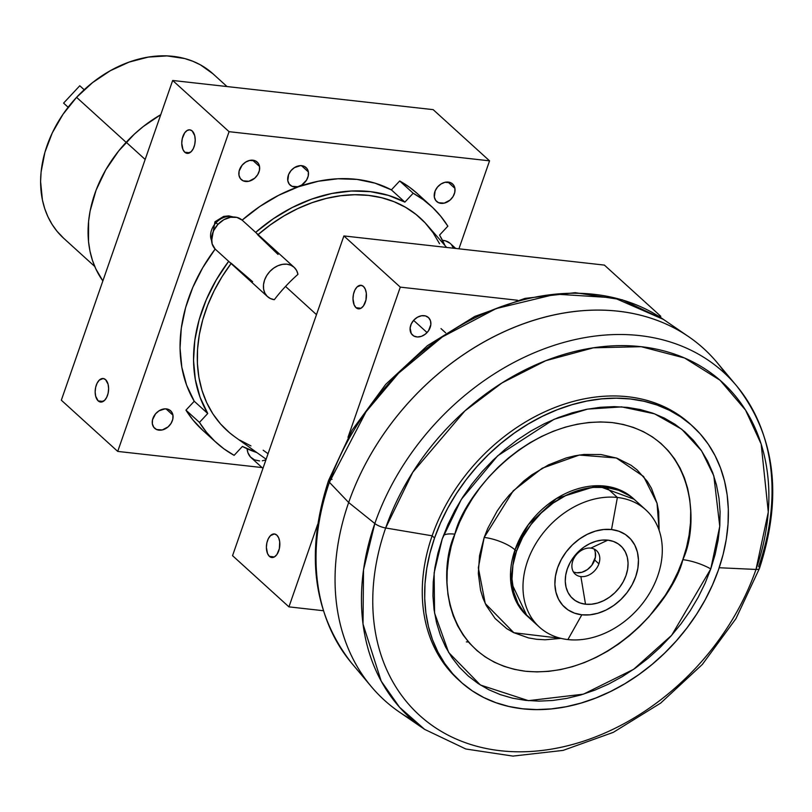 <?xml version="1.0" encoding="UTF-8"?>
<svg xmlns="http://www.w3.org/2000/svg" width="812" height="812" viewBox="0 0 812 812"><rect width="100%" height="100%" fill="white"/><g stroke="black" fill="none" stroke-linecap="round" stroke-linejoin="round"><path stroke-width="1.22" d="M427.061 332.565A11.845 9.084 -47.8 0 1 412.516 335.072A11.845 9.084 -47.8 0 1 413.887 320.05L411.298 323.836L410.111 328.007L411.268 333.58L413.836 336.026L417.419 336.99L421.469 336.32L425.366 334.138L428.513 330.758L430.847 324.607L430.462 320.699L428.553 317.644L425.417 315.909L421.529 315.756L417.48 317.208L413.887 320.05A11.845 9.084 132.2 0 1 428.442 317.543A11.845 9.084 132.2 0 1 427.061 332.565L413.612 320.354L427.061 332.565M356.021 307.687A11.845 6.648 96.4 0 1 353.494 294.086A11.845 6.648 96.4 0 1 361.035 285.296A11.845 6.648 96.4 0 1 363.421 286.433L365.288 289.194L366.313 293.152L365.958 299.993L363.502 305.85L361.076 308.195L358.447 308.834L356.021 307.687L354.144 304.926L352.987 298.725L353.484 294.127L354.925 289.975L357.097 286.91L360.985 285.286L363.421 286.433A11.845 6.648 96.4 0 1 365.948 300.044A11.845 6.648 96.4 0 1 358.407 308.834A11.845 6.648 96.4 0 1 356.021 307.687L360.975 308.245L356.021 307.687M269.422 556.372A11.845 6.648 96.4 0 1 266.894 542.771A11.845 6.648 96.4 0 1 274.436 533.971A11.845 6.648 96.4 0 1 276.821 535.118L278.689 537.879L279.714 541.837L279.358 548.679L276.902 554.535L274.476 556.87L271.847 557.519L269.422 556.372L267.544 553.611L266.387 547.4L266.884 542.812L268.325 538.66L270.498 535.595L274.385 533.971L276.821 535.118A11.845 6.648 96.4 0 1 279.348 548.719A11.845 6.648 96.4 0 1 271.797 557.519A11.845 6.648 96.4 0 1 269.422 556.372L274.375 556.93L269.422 556.372M660.785 316.294L660.4 317.38L660.785 316.294L604.392 265.098L660.785 316.294L658.248 316.02L660.785 316.294M323.267 610.715L288.94 606.868L232.547 555.672L343.892 235.937L232.547 555.672L288.94 606.868L317.634 524.471L288.94 606.868L323.267 610.715M347.993 437.313L400.286 287.133L343.892 235.937L604.392 265.098L343.892 235.937L400.286 287.133L517.599 300.267L400.286 287.133L347.993 437.313M417.601 193.814L409.877 187.501L399.677 180.985L391.384 189.876L374.941 183.136L356.986 179.401L337.934 178.772L318.233 181.259L298.349 186.801L278.729 195.266L259.85 206.461L242.149 220.123L236.901 217.413L230.476 217.271L223.828 219.717L217.931 224.406L216.033 222.742A16.829 12.911 -47.8 0 0 211.556 240.545A16.829 12.911 -47.8 0 1 216.033 222.742L214.936 221.788L223.645 216.418L228.73 215.87L233.379 217.007M262.946 468.392L251.212 457.745A19.792 15.184 132.2 0 1 247.132 448.772L247.924 452.751L250.492 457.024L254.501 459.856L259.566 460.942M63.732 238.312L56.901 231.115L51.998 224.244L47.928 216.723L44.721 208.613L42.417 199.996L40.6 181.583L41.097 171.961L44.893 152.362L52.283 132.894L62.981 114.319L76.572 97.338L126.124 142.333L76.572 97.338A111.061 85.209 132.2 0 0 63.681 238.271L94.75 266.478M145.165 159.456L126.205 142.252A117.811 90.376 132.2 0 0 102.87 280.922L95.816 268.873L92.416 260.276L89.98 251.141L88.518 241.55L88.579 221.402L90.102 211.039L96.07 190.211L105.702 169.941L118.643 150.991L134.396 134.102L143.135 126.642L160.746 114.695A117.811 90.376 -47.8 0 0 126.205 142.252L145.165 159.456M455.755 248.462L450.295 243.498A19.792 15.184 132.2 0 0 442.459 240.332L445.544 240.87L449.929 243.184M445.666 332.839L440.977 328.586L445.666 332.839M231.075 263.535A143.612 110.178 132.2 0 0 234.82 436.826L266.143 459.206M252.633 281.693L231.258 263.301L222.052 276.689L214.165 290.696L207.699 305.15L202.736 319.837L199.336 334.585L197.549 349.211L197.397 363.502L198.889 377.286L201.995 390.389L206.674 402.63L212.876 413.856L220.509 423.915L229.481 432.694L234.962 436.937M285.53 286.443A137.553 105.519 132.2 0 0 274.314 299.689A19.792 15.184 -47.8 0 1 267.524 296.624A19.792 15.184 -47.8 0 1 269.584 271.766A19.792 15.184 -47.8 0 1 294.127 267.31A19.792 15.184 -47.8 0 1 297.953 274.344A137.553 105.519 132.2 0 0 285.53 286.443A137.553 105.519 132.2 0 0 274.314 299.689L270.396 298.542L267.168 296.289L264.854 293.071L263.606 289.113L263.504 284.677L264.57 280.059L266.722 275.572L269.817 271.512L273.644 268.143L277.958 265.707L282.454 264.357L286.849 264.184L290.838 265.209L294.157 267.341L296.583 270.457L297.953 274.344A137.553 105.519 132.2 0 0 285.53 286.443L316.487 314.65L285.53 286.443M262.327 460.78L265.9 459.917M453.472 248.198L451.645 244.95M211.597 240.991L214.936 221.788L216.033 222.742A16.829 12.911 132.2 0 1 232.922 217.017A16.829 12.911 132.2 0 0 216.033 222.742L217.9 224.437L213.657 230.628L211.638 237.469L212.165 243.935L215.16 249.061L202.716 267.727L192.789 287.418L185.593 307.687L181.309 328.068L180.041 348.064L181.817 367.227L186.587 385.091L194.241 401.25L185.948 410.141L193.002 420.017L202.827 430.37M216.256 442.57A159.761 122.561 -47.8 0 1 199.447 422.402L185.948 410.141L199.447 422.402L207.74 413.511L194.241 401.25L185.948 410.141A159.761 122.561 132.2 0 0 202.756 430.319L216.256 442.57A159.761 122.561 -47.8 0 0 234.12 455.339L242.412 446.448A147.855 113.426 -47.8 0 0 256.825 452.558L242.412 446.448L234.12 455.339L223.919 448.833L214.693 441.119L206.502 432.278L199.447 422.402L207.74 413.511L200.087 397.342L195.316 379.478L193.54 360.325L194.809 340.319L199.092 319.948L206.278 299.679L216.215 279.978L228.659 261.312L215.16 249.061A147.855 113.426 132.2 0 0 194.241 401.25L207.74 413.511A147.855 113.426 -47.8 0 1 228.659 261.312L215.16 249.061A19.792 15.184 132.2 0 1 217.931 224.406A19.792 15.184 132.2 0 1 242.149 220.123L255.648 232.384A147.855 113.426 -47.8 0 1 404.883 202.127L391.384 189.876A147.855 113.426 132.2 0 0 242.149 220.123L255.648 232.384L273.35 218.722L292.229 207.517L311.849 199.052L331.732 193.51L351.434 191.023L370.485 191.662L388.44 195.387L404.883 202.127L413.176 193.236L423.367 199.752L432.603 207.466L440.784 216.307L447.848 226.183L439.556 235.074A147.855 113.426 -47.8 0 1 444.885 245.427L439.556 235.074L447.848 226.183A159.761 122.561 -47.8 0 0 431.04 206.015A159.761 122.561 -47.8 0 0 413.176 193.236L399.677 180.985L391.384 189.876L404.883 202.127L413.176 193.236L399.677 180.985A159.761 122.561 132.2 0 1 417.541 193.753L431.04 206.015M439.546 243.722L433.06 232.709L425.163 222.884L415.947 214.368L405.533 207.283L394.064 201.711L381.67 197.732L368.536 195.398L354.814 194.728L340.685 195.733L326.343 198.412L311.96 202.726L297.73 208.613L283.835 216.002L270.457 224.792L257.769 234.871L278.049 254.45M446.63 247.437L427.112 225.036A143.612 110.178 132.2 0 0 258.084 234.597M227.035 86.559L212.998 73.821A111.061 85.209 -47.8 0 0 76.572 97.338L92.538 82.631L110.259 70.735L129.067 62.118L148.22 57.104L167.008 55.906L184.679 58.545L192.891 61.286L200.584 64.94L213.038 73.851M294.127 267.31L255.739 232.465A19.792 15.184 132.2 0 0 255.648 232.384A19.792 15.184 132.2 0 1 257.769 234.871M231.258 263.301A19.792 15.184 132.2 0 1 228.659 261.312A19.792 15.184 132.2 0 0 229.136 261.768L267.524 296.624M268.062 453.715L263.179 450.213M68.137 107.245L63.59 103.114L79.789 85.757L84.194 89.756L79.789 85.757L63.59 103.114L68.137 107.245M239.672 440.053L250.959 445.92M215.972 222.813L216.54 223.351M98.191 400.915A11.845 6.648 96.4 0 1 95.664 387.304A11.845 6.648 96.4 0 1 103.205 378.514A11.845 6.648 96.4 0 1 105.59 379.651L103.165 378.504L99.277 380.128L97.095 383.203L95.654 387.344L95.156 391.942L95.694 396.286L98.191 400.915L100.627 402.062L104.515 400.438L106.687 397.362L108.128 393.221L108.625 388.623L108.097 384.279L105.59 379.651A11.845 6.648 -83.6 0 1 108.118 393.262A11.845 6.648 -83.6 0 1 100.576 402.052L100.576 402.052A11.845 6.648 -83.6 0 1 98.191 400.915L103.154 401.463L98.191 400.915M184.791 152.23A11.845 6.648 96.4 0 1 182.264 138.619A11.845 6.648 96.4 0 1 189.815 129.829A11.845 6.648 96.4 0 1 192.19 130.965L189.764 129.829L187.136 130.468L184.71 132.813L182.253 138.669L181.756 143.257L182.923 149.469L184.791 152.23L187.227 153.377L191.114 151.753L193.286 148.677L194.728 144.536L195.225 139.938L194.697 135.594L192.19 130.965A11.845 6.648 -83.6 0 1 194.718 144.577A11.845 6.648 -83.6 0 1 187.176 153.366L187.176 153.366A11.845 6.648 -83.6 0 1 184.791 152.23L189.754 152.788L184.791 152.23M259.535 166.47A11.845 9.084 -47.8 0 1 253.608 179.076A11.845 9.084 -47.8 0 1 241.286 179.614A11.845 9.084 -47.8 0 1 238.961 175.219A11.845 9.084 -47.8 0 1 244.899 162.613A11.845 9.084 -47.8 0 1 257.211 162.075A11.845 9.084 -47.8 0 1 259.535 166.47L258.114 163.08L255.344 160.857L249.629 160.431L245.61 162.136L242.149 165.161L239.104 171.149L238.961 175.219L240.382 178.61L243.153 180.832L248.878 181.259L254.724 178.183L257.708 174.651L259.393 170.54L259.535 166.47L252.613 160.187L259.535 166.47M454.913 188.343A11.845 9.084 -47.8 0 1 448.975 200.95A11.845 9.084 -47.8 0 1 436.663 201.488A11.845 9.084 -47.8 0 1 434.329 197.083A11.845 9.084 -47.8 0 1 440.266 184.486A11.845 9.084 -47.8 0 1 452.578 183.948A11.845 9.084 -47.8 0 1 454.913 188.343L453.492 184.943L450.721 182.73L444.996 182.304L440.977 184.009L437.516 187.034L435.141 190.932L434.329 197.083L435.75 200.483L438.521 202.706L444.245 203.132L450.102 200.056L453.076 196.524L454.761 192.414L454.913 188.343L447.98 182.061L454.913 188.343M308.377 171.941A11.845 9.084 -47.8 0 1 302.45 184.537A11.845 9.084 -47.8 0 1 290.128 185.085A11.845 9.084 -47.8 0 1 287.803 180.68A11.845 9.084 -47.8 0 1 293.741 168.084A11.845 9.084 -47.8 0 1 306.053 167.546A11.845 9.084 -47.8 0 1 308.377 171.941L306.956 168.541L304.195 166.328L300.491 165.628L294.452 167.607L290.99 170.632L288.615 174.529L287.803 180.68L289.224 184.08L291.995 186.303L297.72 186.73L301.739 185.024L306.55 180.122L308.235 176.011L308.377 171.941L301.455 165.648L308.377 171.941M172.936 415.155A11.845 9.084 -47.8 0 1 167.008 427.751A11.845 9.084 -47.8 0 1 154.686 428.3A11.845 9.084 -47.8 0 1 152.362 423.894A11.845 9.084 -47.8 0 1 158.299 411.298A11.845 9.084 -47.8 0 1 170.611 410.76A11.845 9.084 -47.8 0 1 172.936 415.155L171.515 411.755L168.744 409.542L165.049 408.842L159.01 410.821L155.549 413.846L152.504 419.834L152.362 423.894L153.783 427.295L156.554 429.518L162.278 429.944L168.125 426.868L171.099 423.336L172.794 419.225L172.936 415.155L166.013 408.862L172.936 415.155M117.72 451.411L229.065 131.676L489.555 160.837L458.922 248.817L489.555 160.837L433.161 109.64L172.672 80.469L433.161 109.64L489.555 160.837L229.065 131.676L172.672 80.469L61.326 400.204L117.72 451.411L229.065 131.676L172.672 80.469L61.326 400.204L117.72 451.411L262.032 467.56L117.72 451.411M634.02 499.177L633.34 498.548A79.16 60.727 132.2 0 1 634.071 499.228L597.439 485.738L556.443 498.527L528.318 524.725L515.001 549.866A79.16 60.727 132.2 0 0 526.917 615.77L528.419 617.13A79.16 60.727 -47.8 0 1 516.503 551.236L515.001 549.866A23.751 7.389 19.2 0 0 484.185 537.442L513.235 490.813L542.243 468.199L579.301 455.045L616.318 457.968L643.591 476.492L657.04 503.217L659.121 530.307L658.674 511.733L657.111 503.481L651.457 488.306L647.418 481.526L637.126 469.925L630.965 465.205L616.917 458.171L601.012 454.547L583.879 454.476L575.058 455.776L566.167 457.958L548.557 464.85L531.728 474.908L523.811 480.998L509.347 495.015L502.943 502.811L497.167 511.032L487.748 528.429L484.185 537.442L479.537 555.641L478.319 573.505L480.582 590.354L482.998 598.19L486.236 605.529L495.066 618.45L506.729 628.63L513.488 632.558L528.541 637.917L536.681 639.288L545.136 639.775L561.001 638.364L513.864 632.741L485.251 603.519L478.339 567.801L484.185 537.442A23.751 7.389 19.2 0 1 515.001 549.866L510.707 581.321L526.917 615.77M710.774 568.918A26.918 8.374 19.2 0 0 682.811 559.681C700.066 523.821 695.914 433.72 612.146 422.575C527.201 414.83 462.972 497.279 454.882 534.164A26.918 8.374 19.2 0 0 443.514 535.372A26.918 8.374 19.2 0 1 454.882 534.164C437.638 570.014 441.789 660.126 525.547 671.26C610.492 679.005 674.731 596.566 682.811 559.681L686.516 547.43L689.073 535.179L690.474 523.029L690.707 511.124L689.774 499.553L687.662 488.448L684.414 477.903L680.05 468.016L674.62 458.892L668.164 450.619L660.755 443.271L652.462 436.927L643.368 431.639L633.553 427.457L623.108 424.432L612.146 422.575L600.768 421.925L589.086 422.473L577.2 424.229L565.243 427.163L553.317 431.243L541.533 436.45L530.023 442.713L518.878 449.98L508.221 458.171L498.142 467.235L488.753 477.05L480.125 487.545L472.361 498.619L465.52 510.149L459.673 522.035L454.882 534.164L451.188 546.405L448.63 558.666L447.219 570.806L446.986 582.712L447.93 594.282L450.031 605.387L453.279 615.943L457.643 625.819L463.073 634.943L469.529 643.216L476.938 650.564L485.231 656.918L494.335 662.206L504.15 666.378L514.585 669.413L525.547 671.26L536.925 671.91L548.618 671.362L560.493 669.606L572.46 666.682L584.386 662.592L596.16 657.395L607.68 651.133L618.815 643.865L629.473 635.664L639.551 626.61L648.95 616.785L665.343 595.226L672.174 583.686L678.02 571.8L682.811 559.681A26.918 8.374 19.2 0 1 710.774 568.918L705.131 583.199L698.249 597.206L690.19 610.786L681.035 623.829L670.874 636.192L659.811 647.763L647.946 658.43L635.38 668.093L622.256 676.65L608.696 684.029L594.82 690.149L580.773 694.971L566.674 698.421L552.678 700.482L538.914 701.132L525.506 700.36L512.595 698.188L500.293 694.615L488.733 689.692L478.014 683.46L468.24 675.98L459.511 667.332L451.908 657.578L445.514 646.829L440.378 635.187L436.541 622.763L434.065 609.68L432.958 596.049L433.232 582.021L434.887 567.72L437.901 553.287L442.256 538.853L461.317 499.38L497.644 455.837L554.048 419.307L587.624 409.106L621.708 406.893L654.584 413.826L681.775 429.254L701.598 450.883L713.829 475.852L719.767 526.298L710.774 568.918L671.656 635.299L633.644 669.311L583.442 694.158L528.409 700.654L480.42 685.023L448.65 652.483L434.562 613.019L434.126 572.917L442.256 538.853L447.909 524.562L454.791 510.565L462.85 496.974L471.995 483.942L482.155 471.579L493.229 460.008L505.094 449.34L517.65 439.678L530.774 431.111L544.344 423.732L558.22 417.612L572.267 412.8L586.355 409.349L600.352 407.279L614.126 406.629L627.534 407.401L640.445 409.583L652.746 413.146L664.307 418.068L675.026 424.3L684.8 431.781L693.519 440.439L701.121 450.183L707.526 460.932L712.662 472.574L716.488 484.997L718.975 498.091L720.082 511.712L719.808 525.74L718.153 540.051L715.128 554.484L710.774 568.918M460.516 681.654A172.57 132.397 -47.8 0 0 718.488 569.78L712.52 584.884L705.232 599.692L696.716 614.055L687.043 627.838L676.294 640.912L664.592 653.152L652.046 664.429L638.77 674.65L624.885 683.704L610.543 691.499L595.876 697.975L581.016 703.07L566.116 706.724L551.307 708.896L536.752 709.587L522.583 708.774L508.921 706.47L495.919 702.695L483.688 697.498L472.351 690.9L462.028 682.993L452.791 673.838L444.763 663.536L437.993 652.168L432.552 639.856L428.513 626.722L425.884 612.877L424.717 598.474L425.001 583.635L426.757 568.512L429.944 553.246L434.552 537.991A172.57 132.397 -47.8 0 1 692.524 426.117A172.57 132.397 -47.8 0 1 718.488 569.78L723.096 554.515L726.283 539.249L728.029 524.126L728.323 509.286L727.156 494.884L724.527 481.039L720.477 467.905L715.047 455.593L708.277 444.235L700.238 433.923L691.012 424.767L680.679 416.86L669.352 410.273L657.121 405.066L644.109 401.29L630.457 398.986L616.288 398.174L601.722 398.865L586.924 401.047L572.024 404.701L557.164 409.786L542.497 416.262L528.145 424.067L514.27 433.121L500.994 443.332L488.438 454.608L476.735 466.849L465.997 479.922L456.324 493.706L447.798 508.079L440.52 522.887L434.552 537.991L432.146 535.808A172.57 132.397 132.2 0 0 458.11 679.461L460.516 681.654A172.57 132.397 -47.8 0 1 434.552 537.991L432.146 535.808L385.659 527.983A225.076 172.672 132.2 0 0 500.476 750.735A225.076 172.672 132.2 0 0 755.992 569.445L719.188 567.74L755.992 569.445A225.076 172.672 132.2 0 1 500.476 750.735A225.076 172.672 132.2 0 1 385.659 527.983A9.5 2.954 -160.8 0 1 374.819 523.527L363.522 569.801L363.015 624.103L381.193 681.126L399.565 707.272L424.646 729.379L465.834 748.999L512.94 756.094L563.081 750.4L613.293 732.353L660.643 703.121L702.35 664.439L735.956 618.632L759.464 568.39A9.5 2.954 -160.8 0 1 755.992 569.445L768.284 512.047L761.169 444.083L745.578 410.141L720.041 380.219L684.587 358.011L641.175 346.694L593.43 347.81L545.765 360.701L502.08 382.878L464.9 410.913L412.77 472.249L385.659 527.983A9.5 2.954 -160.8 0 1 374.819 523.527L348.663 502.516A237.49 182.192 132.2 0 0 399.382 712.063L424.646 729.379A233.308 178.985 132.2 0 1 374.819 523.527A233.308 178.985 -47.8 0 1 542.812 349.343A233.308 178.985 -47.8 0 1 736.575 385.822A233.308 178.985 -47.8 0 1 758.672 566.502A9.5 2.954 -160.8 0 1 759.464 568.41A9.5 2.954 -160.8 0 1 755.992 569.445A225.076 172.672 -47.8 0 0 641.175 346.694A225.076 172.672 -47.8 0 0 385.659 527.983L432.146 535.808A172.57 132.397 132.2 0 0 459.318 680.547M412.587 720.102A237.49 182.192 132.2 0 1 371.155 686.434A237.49 182.192 132.2 0 1 348.663 502.516A237.49 182.192 -47.8 0 1 519.68 325.216A237.49 182.192 -47.8 0 1 716.915 362.345L736.575 385.822A233.308 178.985 -47.8 0 0 542.812 349.343A233.308 178.985 -47.8 0 0 374.819 523.527L348.663 502.516L329.398 482.287A233.308 178.985 132.2 0 0 351.494 662.968C312.782 613.151 305.15 552.302 328.606 480.389A9.5 2.954 -160.8 0 1 332.078 479.334M726.182 374.708A237.49 182.192 -47.8 0 0 688.688 336.716A237.49 182.192 -47.8 0 0 348.663 502.516L329.398 482.287A233.308 178.985 132.2 0 0 351.494 662.968L371.155 686.434M688.688 336.716L663.424 319.4A233.308 178.985 -47.8 0 0 329.398 482.287A9.5 2.954 -160.8 0 1 328.606 480.379L352.114 430.147L385.72 384.34L427.437 345.668L474.787 316.426L524.988 298.39L575.129 292.685L622.246 299.79L663.424 319.4L614.116 297.811L555.824 294.157L496.162 308.58L442.317 336.939L398.611 373.165L366.1 411.694L329.398 482.287A9.5 2.954 -160.8 0 1 328.606 480.389M692.524 426.117L690.119 423.935A172.57 132.397 -47.8 0 0 432.146 535.808A172.57 132.397 -47.8 0 1 691.316 425.031M645.855 509.916L633.34 498.548A79.16 60.727 132.2 0 0 515.001 549.866L516.503 551.236A79.16 60.727 -47.8 0 1 634.842 499.918A79.16 60.727 132.2 0 0 606.371 487.474L593.196 487.413L579.565 490.093L566.025 495.401L553.073 503.125L541.228 512.991L530.936 524.603L522.583 537.514L516.503 551.236L512.93 565.233L511.996 578.976L513.732 591.938L518.086 603.61L524.877 613.547L533.849 621.383L524.877 613.547L518.086 603.61L513.732 591.938L511.996 578.976L512.93 565.233L516.503 551.236L522.583 537.514L530.936 524.603L541.228 512.991L553.073 503.125L566.025 495.401L579.565 490.093L593.196 487.413L606.371 487.474L617.384 497.472A79.16 60.727 -47.8 0 1 645.855 509.916A79.16 60.727 -47.8 0 1 649.498 593.369A79.16 60.727 -47.8 0 1 567.892 639.572A79.16 60.727 -47.8 0 0 657.761 575.809A79.16 60.727 -47.8 0 0 617.384 497.472L611.517 529.546A47.502 36.438 -47.8 0 1 635.745 576.55A47.502 36.438 -47.8 0 1 581.828 614.806L567.892 639.572A79.16 60.727 132.2 0 1 527.516 561.234A79.16 60.727 132.2 0 1 617.384 497.472L611.517 529.546L603.61 529.515L595.429 531.119L587.309 534.306L579.535 538.945L572.43 544.852L566.248 551.825L561.244 559.569L557.59 567.801L555.449 576.205L554.89 584.447L555.936 592.222L558.544 599.226L562.614 605.194L568.004 609.893L574.49 613.141L581.828 614.806L589.735 614.846L597.906 613.243L606.036 610.056L613.801 605.417L620.906 599.5L627.087 592.537L632.101 584.782L635.745 576.55L637.887 568.156L638.455 559.904L637.41 552.13L634.801 545.126L630.721 539.158L625.341 534.469L618.856 531.221L611.517 529.546A47.502 36.438 132.2 0 0 557.59 567.801A47.502 36.438 132.2 0 0 581.828 614.806L567.892 639.572A79.16 60.727 132.2 0 1 539.422 627.128L528.419 617.13A79.16 60.727 132.2 0 1 524.775 533.677A79.16 60.727 132.2 0 1 606.371 487.474L617.384 497.472A79.16 60.727 132.2 0 0 535.788 543.675A79.16 60.727 132.2 0 0 539.422 627.128M635.055 500.101L629.412 495.675L618.602 490.255L606.371 487.474L618.602 490.255L629.412 495.675L635.055 500.101M573.363 571.851A15.864 12.17 132.2 0 0 594.678 559.986L598.891 563.812A15.864 12.17 132.2 0 1 580.884 576.581L585.513 604.209A35.687 27.375 -47.8 0 0 626.022 575.464A35.687 27.375 -47.8 0 0 607.823 540.153L613.334 541.401L618.206 543.847L622.256 547.369L625.311 551.856L627.28 557.113L628.062 562.96L627.635 569.151L626.022 575.464L623.281 581.646L619.526 587.472L614.877 592.709L609.538 597.155L603.702 600.636L597.602 603.032L591.461 604.229L585.513 604.209L580.001 602.951L575.129 600.515L571.09 596.982L568.024 592.506L566.066 587.238L565.274 581.402L565.7 575.201L567.314 568.887L570.054 562.706L573.82 556.88L578.459 551.652L583.798 547.207L589.634 543.725L595.744 541.33L601.885 540.122L607.823 540.153L590.801 548.11A15.864 12.17 -47.8 0 1 598.891 563.812A15.864 12.17 132.2 0 1 580.884 576.581A15.864 12.17 132.2 0 1 575.18 574.094A15.864 12.17 132.2 0 1 572.795 560.889A15.864 12.17 132.2 0 0 580.884 576.581L585.513 604.209A35.687 27.375 -47.8 0 1 567.314 568.887A35.687 27.375 -47.8 0 1 607.823 540.153L590.801 548.11A15.864 12.17 -47.8 0 0 572.795 560.889A15.864 12.17 -47.8 0 1 590.801 548.11A15.864 12.17 -47.8 0 1 596.505 550.597A15.864 12.17 -47.8 0 1 598.891 563.812L594.678 559.986A15.864 12.17 132.2 0 0 594.1 549.013M594.364 549.491L595.237 551.825L595.399 557.184L591.796 565.325L587.35 569.628L582.042 572.237L576.672 572.764L574.226 572.206M247.163 449.219L246.858 448.64M621.048 406.853L621.708 406.893M759.464 568.39C782.92 496.487 775.287 435.628 736.575 385.822M466.362 641.896L468.483 642.008"/></g></svg>

